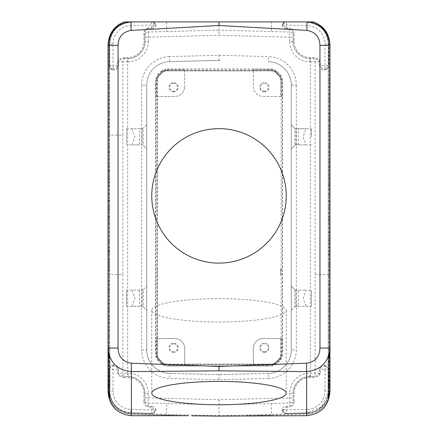 <?xml version="1.0" encoding="UTF-8"?>
<svg xmlns="http://www.w3.org/2000/svg" width="438" height="438" viewBox="0 0 438 438"><rect width="100%" height="100%" fill="white"/><g stroke="black" fill="none" stroke-linecap="round" stroke-linejoin="round"><path stroke-width="0.33" stroke-dasharray="2.19 1.64" d="M109.626 44.402L109.33 44.402L109.33 65.673L109.626 65.673L109.626 44.079C110.852 31.065 117.942 23.783 130.896 22.234L143.467 21.9L128.066 21.9C116.278 24.785 109.933 32.297 109.035 44.435L109.029 135.096L122.881 135.096L122.881 61.84L118.424 61.84L119.448 59.886L123.888 58.478L123.888 57.471L128.115 57.471L128.115 58.478A16.808 16.808 0 0 0 144.923 41.67A16.808 16.808 0 0 1 128.115 58.478L123.888 58.478L128.115 58.478A16.808 16.808 0 0 0 144.923 41.67L144.923 33.649C144.885 31.043 145.985 29.395 148.219 28.716L148.219 32.04L219 30.156L219 35.308L289.715 37.192L289.781 32.04L219 30.156L219 21.9L271.538 21.9L271.281 31.547M328.67 390.948C327.427 404.137 320.2 411.501 307 413.039L286.43 413.346L307.104 412.799A21.851 21.851 0 0 0 328.276 393.017L321.437 406.929L307.104 412.799L307.016 409.437A18.489 18.489 0 0 0 325.012 390.953L328.374 390.953A21.851 21.851 0 0 1 328.276 393.017L328.374 390.953L328.965 390.597C327.723 404.093 320.402 411.693 307.011 413.406L219 415.744L219 416.1M126.555 144.907L126.555 128.767L126.555 144.907L139.618 144.907L139.618 128.767L131.969 128.767L134.904 136.837L131.969 144.907L139.618 144.907M129.922 21.9A23.532 23.532 0 0 0 108.044 45.377C109.308 31.897 116.596 24.074 129.922 21.9L129.933 21.9M108.044 391.813L108.044 390.253C109.341 404.471 116.979 412.432 130.957 414.14C117.088 412.574 109.451 404.602 108.044 390.236L109.035 390.597L109.029 274.61L108.044 274.61L108.044 44.796L109.33 44.402L109.33 44.085C110.573 30.895 117.8 23.532 131 21.993L130.896 22.234A21.851 21.851 0 0 0 109.626 44.079A21.851 21.851 0 0 1 130.896 22.234L143.467 21.9L219 21.9M328.374 44.402L328.374 65.673L328.374 44.079L328.374 44.402L328.67 44.085C327.427 30.895 320.2 23.532 307 21.993L271.538 21.9M285.154 21.9A3.362 3.362 0 0 0 283.063 24.293L285.154 21.9A3.362 3.362 0 0 0 283.063 24.293A1.007 0.766 -167.1 0 1 282.061 24.84L284.382 21.9M282.061 24.84L282.105 25.82A1.007 0.75 -18.1 0 0 283.101 25.043L286.337 27.851L286.321 28.623C283.933 28.278 282.526 27.348 282.105 25.82M286.321 28.623L289.781 28.716L289.781 32.04A3.362 2.573 180 0 1 293.077 34.613L293.077 37.192L289.715 37.192L289.715 41.67L293.077 41.67L293.077 33.649C293.115 31.043 292.015 29.395 289.781 28.716L289.803 27.944L286.337 27.851L286.337 25.043L307.016 25.596A18.489 18.489 0 0 1 325.012 44.079L328.374 44.079C327.148 31.065 320.058 23.783 307.104 22.234A21.851 21.851 0 0 1 328.374 44.079L328.67 44.085M109.33 65.673C109.976 68.717 111.433 70.173 113.699 70.047A1.007 0.712 90 0 0 112.988 69.034L113.338 69.034C115.605 69.133 117.061 68.01 117.712 65.673L118.424 65.673L118.424 61.84L117.712 61.84L118.868 59.3L123.888 57.471M117.712 61.84L117.712 65.673L112.988 65.673L112.988 44.079L109.626 44.079L109.626 65.673A3.362 3.362 0 0 0 112.988 69.034L112.988 65.673L109.626 65.673C110.124 68.01 111.247 69.133 112.988 69.034L113.338 69.034A1.007 0.712 -90 0 1 114.055 70.047C116.316 70.173 117.773 68.717 118.424 65.673M280.911 359.576L280.019 358.722L281.136 356.028L282.302 356.028L280.911 359.576L276.159 364.334L272.682 366.004L272.589 364.591L165.411 364.591L162.739 363.48L163.051 363.157L165.427 364.142L163.051 363.157L162.033 362.138L158.299 358.404L157.313 356.028L158.299 358.404L163.051 363.157L162.739 363.48L157.981 358.722L158.299 358.404L157.981 358.722L156.864 356.028L157.313 356.028L157.313 78.982L158.299 76.606L163.051 71.848L165.427 70.863L165.318 69.001L161.841 70.671L163.051 71.848L158.299 76.606L157.313 78.982L155.698 78.982L155.698 356.028L156.864 356.028L156.864 78.982L157.981 76.283L158.299 76.606L157.981 76.283L162.739 71.531L163.051 71.848L158.238 76.606L157.253 78.982L157.253 96.475L156.125 96.475L174.631 96.475A10.085 10.085 0 0 0 184.716 86.39A10.085 10.085 0 0 1 174.631 96.475L157.253 96.475M325.012 44.079L325.012 65.673L319.576 65.673C320.222 68.711 321.678 70.168 323.945 70.047A1.007 0.712 90 0 1 324.662 69.034L325.012 69.034L324.662 69.034C322.395 69.133 320.939 68.01 320.287 65.673L320.287 61.84L319.132 59.3L314.112 57.471L309.885 57.471A15.801 15.801 49.3 0 1 294.084 41.67L294.084 33.649L293.077 33.649L293.077 34.613M295.727 144.907L306.031 144.907L295.727 144.907A1.686 1.686 0 0 0 294.84 145.372L291.27 148.936L291.27 124.731L294.84 128.301A1.686 1.686 0 0 0 295.727 128.767L306.031 128.767L295.727 128.767M294.812 145.394A1.681 1.681 0 0 1 296 144.907A1.681 1.681 0 0 0 294.812 145.394L294.84 128.301M282.302 356.028L282.302 78.982L280.911 75.429L280.019 76.283L275.261 71.531L272.589 70.414L272.573 70.863L275.009 71.848L279.762 76.606L280.747 78.982L280.747 96.475L263.38 96.475A10.085 10.085 0 0 1 253.295 86.39L253.295 69.741L253.295 70.863L272.628 70.863M282.302 78.982L281.136 78.982L280.019 76.283L279.701 76.606L280.687 78.982L279.701 76.606L274.949 71.848L275.261 71.531L274.949 71.848L272.573 70.863L275.009 71.848M264.393 91.197A3.958 3.958 0 0 1 260.435 87.239A3.958 3.958 0 0 1 264.393 83.275A3.958 3.958 0 0 1 268.352 87.239A3.958 3.958 0 0 1 264.393 91.197M151.679 28.623C154.066 28.278 155.474 27.348 155.895 25.82A1.007 0.75 -161.9 0 1 154.899 25.043L151.663 27.851L151.679 28.623L148.219 28.716L148.197 27.944L151.663 27.851L151.663 25.043L154.899 25.043A3.323 2.135 -1.5 0 0 154.926 24.961A3.323 2.135 -1.5 0 0 154.937 24.293L152.846 21.9A3.362 3.362 0 0 1 154.937 24.293A1.007 0.766 -12.9 0 0 155.939 24.84L155.895 25.82M155.939 24.84L153.618 21.9M280.911 75.429L276.159 70.671L272.682 69.001L272.589 70.414L165.411 70.414L162.739 71.531M114.055 364.985A1.007 0.712 -90 0 1 113.338 365.998L112.988 365.998A3.362 3.362 0 0 0 109.626 369.36C110.124 367.022 111.241 365.9 112.988 365.998L113.338 365.998C115.605 365.9 117.061 367.022 117.712 369.36L118.424 369.36C117.778 366.321 116.322 364.865 114.055 364.985L113.699 364.985C111.433 364.865 109.976 366.321 109.33 369.36L109.33 390.948C110.573 404.137 117.8 411.501 131 413.039L130.896 412.799A21.851 21.851 0 0 1 109.626 390.953C110.852 403.967 117.942 411.249 130.896 412.799L151.57 413.346A3.362 3.362 0 0 0 154.937 410.74A3.323 2.135 1.5 0 0 154.926 410.072A3.323 2.135 1.5 0 0 154.899 409.99L151.663 407.181L151.679 406.409C154.066 406.754 155.474 407.69 155.895 409.218A1.007 0.75 161.9 0 0 154.899 409.99L151.663 409.99L151.57 413.346L130.896 412.799L130.984 409.437A18.489 18.489 0 0 1 112.988 390.953L109.33 390.948M329.622 391.512L329.622 368.517L328.276 368.517L328.276 391.512L328.276 36.639L329.956 45.377A23.532 23.532 0 0 0 308.078 21.9L308.078 21.9C321.404 24.074 328.692 31.897 329.956 45.377L329.956 44.796L328.965 44.435C328.067 32.297 321.722 24.785 309.934 21.9L307.005 21.9M325.012 390.953L325.012 369.36L319.576 369.36C320.227 366.321 321.684 364.859 323.945 364.985A1.007 0.712 90 0 0 324.662 365.998C322.395 365.9 320.939 367.022 320.287 369.36L320.287 373.192L319.576 373.192L318.552 375.147L314.112 376.554L309.885 376.554A16.808 16.808 0 0 0 293.077 393.362L293.077 401.383L293.077 397.841L219 399.724L219 415.744L166.429 414.348L166.719 403.486L219 404.876L289.781 402.993A3.362 2.573 180 0 0 293.077 400.42M329.956 391.813L329.956 390.253C328.659 404.471 321.021 412.432 307.043 414.14C320.912 412.574 328.549 404.602 329.956 390.236L328.965 390.597L328.971 274.61L315.119 274.61L315.119 373.192L309.885 373.192A20.17 20.17 -45 0 0 289.715 393.362L293.077 393.362A16.808 16.808 0 0 1 309.885 376.554A16.808 16.808 0 0 0 293.077 393.362L293.077 397.841M296 144.907L296 128.767A1.681 1.681 0 0 1 294.812 128.274L291.27 124.731L291.27 85.158L291.237 351.15L291.27 85.158A23.532 23.532 0 0 0 268.357 61.632A23.532 23.532 0 0 1 291.27 85.158L296.312 85.158A28.574 28.574 0 0 0 268.489 56.59L268.357 61.632A23.532 23.532 0 0 1 291.237 83.855M275.261 71.531L276.159 70.671M282.105 409.218L282.061 410.192A1.007 0.766 167.1 0 1 283.063 410.74C283.222 412.131 284.344 413.001 286.43 413.346A3.362 3.362 0 0 1 283.063 410.74A3.323 2.135 178.5 0 1 283.074 410.072A3.323 2.135 178.5 0 1 283.101 409.99L286.337 407.181L286.321 406.409C283.933 406.754 282.526 407.69 282.105 409.218A1.007 0.75 18.1 0 1 283.101 409.99L307.016 409.437M320.287 373.192L319.132 375.733L314.112 377.561L309.885 377.561L309.885 376.554L314.112 376.554L314.112 377.561M303.408 21.9L307.104 22.234A21.851 21.851 0 0 1 328.374 44.079M328.67 369.36L328.374 369.36A3.362 3.362 0 0 0 325.012 365.998L325.012 369.36L328.374 369.36L328.276 368.555L325.012 365.998A1.007 0.712 -90 0 1 324.301 364.985L328.276 367.548L328.67 369.36L328.67 390.63L328.374 390.953L328.374 369.36L328.374 390.63M155.698 78.982L157.089 75.429L157.981 76.283M272.573 70.863L165.372 70.863L253.295 70.863L253.295 86.39A10.085 10.085 0 0 0 263.38 96.475L281.875 96.475L281.875 83.855L282.488 83.236C281.656 74.663 276.947 69.96 268.374 69.122L169.626 69.122C161.053 69.96 156.344 74.663 155.512 83.236L155.512 351.769C156.344 360.343 161.053 365.051 169.626 365.883L268.374 365.883C276.947 365.051 281.656 360.343 282.488 351.769L282.488 83.236M148.197 27.944C145.296 28.733 143.867 30.633 143.916 33.649L144.923 33.649L144.923 41.67A16.808 16.808 0 0 1 128.115 58.478L128.115 61.84A20.17 20.17 135 0 0 148.285 41.67L143.916 41.67A15.801 15.801 0 0 1 128.115 57.471M320.287 61.84L319.576 61.84L318.552 59.886L314.112 58.478L314.112 57.471M311.445 136.837L311.445 128.767L311.445 136.837M311.445 144.907L306.031 144.907L303.096 136.837L306.031 128.767L311.445 128.767M328.276 36.639L328.276 368.517M328.276 172.063L328.276 119.656L328.276 172.063L329.622 172.063L329.622 132.933L328.276 132.933L328.276 146.204L328.276 80.526L328.276 132.933L329.622 132.933L329.622 119.656L329.622 172.063M328.276 216.657L328.276 179.969L328.276 216.657L329.622 216.657L329.622 247.399L329.622 200.582L329.622 232.726L328.276 232.726M328.276 165.772L328.276 100.088L328.276 165.772L329.622 165.772L329.622 100.088L329.622 165.772M328.276 266.266L328.276 222.942L328.276 266.266L329.622 266.266L329.622 222.942L329.622 235.518L328.276 235.518M328.276 126.642L328.276 60.959L328.276 126.642L329.622 126.642L329.622 60.959L328.276 60.959M328.276 213.859L328.276 176.826L328.276 213.859L329.622 213.859L329.622 183.117L328.276 183.117M328.276 161.452L328.276 176.826L328.276 161.452L329.622 161.452L329.622 176.826L329.622 161.452M328.276 183.188L328.276 169.561L328.276 183.188L329.622 183.188L329.622 176.826L328.276 176.826L329.622 176.826L329.622 194.992L329.622 169.561L329.622 183.188M328.276 87.512L328.276 41.396L328.276 87.512L329.622 87.512L329.622 41.396L329.622 67.95L328.276 67.95L328.276 41.396L328.276 67.95M328.276 241.809L328.276 275.699L328.276 241.809L329.622 241.809L329.622 275.699L329.622 269.408L328.276 269.408M328.276 54.673L328.276 107.08L328.276 54.673L329.622 54.673L329.622 41.396L328.276 41.396L329.622 41.396L329.622 74.236L328.276 74.236L329.622 74.236L329.622 87.512M109.719 36.655L109.33 37.69M109.188 38.122L108.991 38.758M108.783 39.524L108.706 39.836M108.613 40.214L108.465 40.931M109.724 87.512L109.724 41.396L109.724 87.512L108.378 87.512L108.378 41.396L108.378 67.95L109.724 67.95L109.724 41.396L109.724 67.95M108.372 41.451L108.279 42.032M108.202 42.634L108.148 43.138M108.093 43.8L108.071 44.249M109.724 359.576L109.724 36.639L108.044 45.377L108.044 350.269L108.044 45.377M217.62 60.378L169.643 61.632L220.38 60.378L219 60.34L219 55.297L169.511 56.59L169.643 61.632A23.532 23.532 0 0 0 146.73 85.158A23.532 23.532 0 0 1 169.643 61.632A23.532 23.532 0 0 0 146.763 83.855L146.73 148.936L143.188 145.394A1.681 1.681 0 0 0 142 144.907A1.681 1.681 0 0 1 143.188 145.394L146.73 148.936L146.763 351.15A23.532 23.532 0 0 0 169.643 373.373L219 374.665L169.643 373.373A23.532 23.532 0 0 1 146.73 349.847L141.688 349.847L141.688 85.158L146.73 85.158L146.73 349.847A23.532 23.532 0 0 0 169.643 373.373L169.511 378.416A28.574 28.574 0 0 1 141.688 349.847M126.555 128.767L142 128.767A1.681 1.681 0 0 0 143.188 128.274A1.681 1.681 0 0 1 142 128.767L139.618 128.767M264.393 91.843A4.604 4.604 0 0 1 259.789 87.239A4.604 4.604 0 0 1 264.393 82.629A4.604 4.604 0 0 1 268.998 87.239A4.604 4.604 0 0 1 264.393 91.843M109.724 36.639L109.724 398.093M109.724 329.387L108.378 329.387L108.378 342.664L109.724 342.664L109.724 380.085L109.724 290.257L109.724 355.941L109.724 342.664L108.378 342.664L108.378 380.085L108.378 348.955L109.724 348.955L109.724 384.663L109.724 348.955M109.724 160.751L109.724 194.642L109.724 160.751L108.378 160.751L108.378 167.042L109.724 167.042M109.724 244.251L109.724 170.185L109.724 244.251L108.378 244.251L108.378 200.927L109.724 200.927M109.724 253.334L109.724 222.592L109.724 259.625L109.724 253.334L108.378 253.334L108.378 259.625L109.724 259.625L109.724 253.263L109.724 266.89L109.724 241.458L109.724 274.993L109.724 259.625L108.378 259.625L108.378 241.458L109.724 241.458M108.378 87.512L108.378 41.396L109.724 41.396L108.378 41.396L108.378 107.08L108.378 41.396L109.724 41.396L109.724 107.08L109.724 41.396L108.378 41.396L108.378 67.95M109.724 368.517L109.724 391.512L109.724 368.517L108.378 368.517L108.378 384.663L108.378 348.955M109.724 119.656L109.724 185.334L109.724 119.656L108.378 119.656L108.378 185.334L109.724 185.334M109.724 336.379L109.724 270.695L109.724 336.379L108.378 336.379L108.378 283.972L109.724 283.972M109.724 165.772L109.724 100.088L109.724 165.772L108.378 165.772L108.378 152.495L109.724 152.495M108.378 152.495L108.378 100.088L108.378 113.365L109.724 113.365L109.724 60.959L109.724 126.642L109.724 113.365L108.378 113.365L108.378 165.772M108.378 185.334L108.378 93.803L109.724 93.803L109.724 146.204L109.724 80.526L109.724 93.803L108.378 93.803L108.378 80.526L109.724 80.526M109.724 375.503L109.724 309.825L109.724 375.503M109.724 184.19L109.724 256.476L109.724 184.19L108.378 184.19L108.378 207.158L109.724 207.158L108.378 207.158L108.378 216.301L109.724 216.301M109.724 316.811L109.724 251.133L109.724 316.811L108.378 316.811L108.378 355.941L108.378 309.825L109.724 309.825M310.361 376.554L310.361 61.84L315.119 61.84A3.362 2.376 90 0 0 312.743 58.478L309.885 58.478A16.808 16.808 0 0 1 293.077 41.67L293.077 37.192M253.295 69.741L267.755 69.741C276.334 70.573 281.037 75.281 281.875 83.855M329.956 274.61L329.956 135.096L328.971 135.096L328.965 44.435L328.67 44.402L328.67 65.673C328.024 68.711 326.567 70.168 324.301 70.047A1.007 0.712 -90 0 1 325.012 69.034A3.362 3.362 0 0 0 328.374 65.673C327.876 68.01 326.759 69.133 325.012 69.034L325.012 65.673L328.67 65.673M162.991 71.848L165.372 70.863M165.427 70.863L163.051 71.848M298.382 144.907L298.382 128.767M328.286 36.666L328.67 37.69M328.812 38.111L329.009 38.758M329.217 39.524L329.299 39.836M329.392 40.241L329.535 40.931M329.628 41.446L329.721 42.032M329.798 42.634L329.852 43.138M329.907 43.811L329.929 44.233M184.716 69.741L184.716 86.39L184.716 69.741L170.245 69.741L169.626 69.122M283.063 24.293A3.323 2.135 -178.5 0 0 283.074 24.961A3.323 2.135 -178.5 0 0 283.101 25.043L286.337 25.043L286.425 21.9M156.125 96.475L156.125 83.855C156.963 75.281 161.666 70.573 170.245 69.741M219 60.34L220.38 60.378M280.019 76.283L279.762 76.606M173.607 83.275A3.958 3.958 0 0 0 169.648 87.239A3.958 3.958 0 0 0 173.607 91.197A3.958 3.958 0 0 0 177.565 87.239A3.958 3.958 0 0 0 173.607 83.275M125.257 58.478A3.362 2.376 90 0 0 122.881 61.84L127.639 61.84L127.639 373.192L117.712 373.192L118.868 375.733L123.888 377.561L123.888 376.554L128.115 376.554L128.115 377.561A15.801 15.801 -130.7 0 1 143.916 393.362L143.916 401.383L144.923 401.383C144.885 403.995 145.985 405.637 148.219 406.316L148.197 407.088L151.663 407.181L151.663 409.99L130.984 409.437M311.489 58.478L309.885 58.478A16.808 16.808 0 0 1 293.077 41.67A16.808 16.808 0 0 0 309.885 58.478A16.808 16.808 0 0 1 293.077 41.67L294.084 41.67M144.923 37.192L219 35.308M148.285 41.67L148.219 32.04A3.362 2.573 0 0 0 144.923 34.613M161.841 70.671L157.089 75.429M146.73 124.731L143.188 128.274L146.73 124.731L146.73 148.936M329.956 45.377L329.956 350.263M108.044 390.236C109.308 404.455 116.946 412.443 130.962 414.195L189.796 415.706M109.33 369.36L109.626 369.36L109.626 390.63L109.035 390.597C110.277 404.093 117.598 411.693 130.989 413.406L130.962 414.195L187.875 415.706M281.875 96.475L280.747 96.475M173.607 91.843A4.604 4.604 0 0 1 169.002 87.239A4.604 4.604 0 0 1 173.607 82.629A4.604 4.604 0 0 1 178.211 87.239A4.604 4.604 0 0 1 173.607 91.843M294.84 145.372L291.27 148.936L291.27 124.731M113.699 364.985A1.007 0.712 -90 0 1 112.988 365.998L112.988 369.36L109.626 369.36L109.626 390.63M272.682 69.001L165.318 69.001M281.875 338.525L263.38 338.525A10.085 10.085 0 0 0 253.295 348.61A10.085 10.085 0 0 1 263.38 338.525L281.875 338.525L281.875 351.15C281.037 359.729 276.334 364.432 267.755 365.27L253.295 365.27L253.295 348.61L253.295 364.142L184.716 364.142L184.716 365.27L170.245 365.27C161.666 364.432 156.963 359.729 156.125 351.15L155.512 351.769M280.747 338.525L280.747 356.028L279.762 358.404L275.009 363.157L272.628 364.142L165.372 364.142L162.991 363.157L158.238 358.404L157.253 356.028L157.253 338.525L156.125 338.525L156.125 351.15M291.27 148.936L291.27 286.096L294.84 289.66L291.27 286.096L291.27 349.847A23.532 23.532 0 0 1 268.357 373.373A23.532 23.532 0 0 0 291.237 351.15M109.029 135.096L109.029 274.61L122.881 274.61L122.881 373.192A3.362 2.376 -90 0 0 125.257 376.554L127.639 376.554L127.639 373.192L128.115 373.192A20.17 20.17 45 0 1 148.285 393.362L148.285 397.841L219 399.724M155.939 410.192A1.007 0.766 12.9 0 0 154.937 410.74C154.778 412.131 153.656 413.001 151.57 413.346L151.564 413.587C154.275 413.133 155.731 411.999 155.939 410.192L155.895 409.218M220.38 374.632L219 374.665L219 379.713L268.489 378.416L268.357 373.373L217.62 374.632M146.763 83.855L146.763 351.15M128.115 373.192L128.115 376.554A16.808 16.808 0 0 1 144.923 393.362L144.923 401.383L144.923 397.841L148.285 397.841L148.219 402.993L166.719 403.486M151.679 406.409L148.219 406.316L148.219 402.993A3.362 2.573 -0 0 1 144.923 400.42M289.715 393.362L289.803 407.088L286.337 407.181L286.436 413.587C283.725 413.133 282.269 411.999 282.061 410.192M155.698 356.028L157.089 359.582L161.841 364.334L165.318 366.004L272.682 366.004M291.27 310.301L294.84 306.731L291.27 310.301L291.27 286.096M146.73 310.301L146.73 286.096L143.188 289.638L143.188 306.759L146.73 310.301L143.188 306.759A1.681 1.681 0 0 0 142 306.266L142.273 306.266A1.686 1.686 0 0 1 143.16 306.731M118.424 369.36L118.424 373.192L119.448 375.147L123.888 376.554L126.511 376.554M311.445 306.266L311.445 298.196L311.445 306.266L298.382 306.266L298.382 290.131L306.031 290.131L296 290.131A1.681 1.681 0 0 1 294.812 289.638A1.681 1.681 0 0 0 296 290.131L295.727 290.131A1.686 1.686 0 0 1 294.84 289.66M294.84 306.731A1.686 1.686 -16.1 0 1 295.727 306.266L306.031 306.266L303.096 298.196L306.031 290.131L311.445 290.131L311.445 298.196L311.445 290.131M298.382 290.131L295.727 290.131M298.382 306.266L295.727 306.266M296 306.266A1.681 1.681 0 0 0 294.812 306.759L294.812 289.638A1.681 1.681 0 0 0 296 290.131L296 306.266A1.681 1.681 0 0 0 294.812 306.759A1.681 1.681 0 0 1 296 306.266M271.281 403.486L271.593 415.136L307.038 414.195L250.125 415.706M127.639 376.554L128.115 376.554A16.808 16.808 0 0 1 144.923 393.362L144.923 397.841M309.885 377.561A15.801 15.801 0 0 0 294.084 393.362L294.084 401.383L293.077 401.383C293.115 403.995 292.015 405.637 289.781 406.316L286.321 406.409M268.357 373.373L219 374.665M126.555 290.131L126.555 298.196L126.555 290.131L142.273 290.131L139.618 290.131L139.618 306.266L142.273 306.266M139.618 290.131L131.969 290.131L134.904 298.196L131.969 306.266L142 306.266L142 290.131A1.681 1.681 0 0 0 143.188 289.638A1.681 1.681 0 0 1 142 290.131A1.681 1.681 0 0 0 143.188 289.638L143.16 289.66A1.686 1.686 0 0 1 142.273 290.131M143.16 289.66L146.73 286.096M126.555 306.266L126.555 298.196L126.555 306.266L139.618 306.266M156.125 338.525L174.631 338.525A10.085 10.085 0 0 1 184.716 348.61A10.085 10.085 0 0 0 174.631 338.525L157.253 338.525M165.372 364.142L184.716 364.142L184.716 348.61L184.716 365.27M173.607 352.376A4.604 4.604 0 0 1 169.002 347.772A4.604 4.604 0 0 1 173.607 343.168A4.604 4.604 0 0 1 178.211 347.772A4.604 4.604 0 0 1 173.607 352.376M173.607 343.814A3.958 3.958 0 0 1 177.565 347.772A3.958 3.958 0 0 1 173.607 351.73A3.958 3.958 0 0 1 169.648 347.772A3.958 3.958 0 0 1 173.607 343.814M165.318 366.004L165.427 364.142M275.009 363.157L275.261 363.48L272.589 364.591L272.573 364.142L274.949 363.157L276.159 364.334M264.393 352.376A4.604 4.604 0 0 1 259.789 347.772A4.604 4.604 0 0 1 264.393 343.168A4.604 4.604 0 0 1 268.998 347.772A4.604 4.604 0 0 1 264.393 352.376M264.393 351.73A3.958 3.958 0 0 0 268.352 347.772A3.958 3.958 0 0 0 264.393 343.814A3.958 3.958 0 0 0 260.435 347.772A3.958 3.958 0 0 0 264.393 351.73M272.628 364.142L253.295 364.142L253.295 365.27M279.701 358.404L280.687 356.028L279.701 358.404L274.949 363.157L279.701 358.404L280.019 358.722L279.762 358.404M275.261 363.48L280.019 358.722M157.981 358.722L157.089 359.582M162.739 363.48L161.841 364.334M281.136 269.036L281.136 274.61L280.687 274.61L280.687 269.036L281.136 269.036L281.136 78.982L280.747 78.982M271.593 415.082L248.204 415.706M329.622 185.334L328.276 185.334M329.622 119.656L328.276 119.656M329.622 270.695L329.622 323.102L328.276 323.102L329.622 323.102L329.622 336.379L329.622 270.695L328.276 270.695M329.622 283.972L328.276 283.972M329.622 336.379L328.276 336.379M329.622 368.517L329.622 309.825L328.276 309.825M329.622 200.582L328.276 200.582M329.622 232.726L329.622 216.657M329.622 207.508L328.276 207.508L329.622 207.508M329.622 184.546L328.276 184.546M329.622 179.969L328.276 179.969M329.622 220.15L328.276 220.15M329.622 218.403L328.276 218.403L329.622 218.403M329.622 241.108L328.276 241.108M329.622 247.399L328.276 247.399M329.622 251.133L329.622 316.811L329.622 251.133L328.276 251.133M329.622 264.404L328.276 264.404M329.622 316.811L328.276 316.811M329.622 309.825L329.622 355.941L329.622 303.534L328.276 303.534L329.622 303.534L329.622 290.257L328.276 290.257M329.622 152.495L328.276 152.495M329.622 100.088L328.276 100.088M329.622 60.959L329.622 113.365L328.276 113.365L329.622 113.365L329.622 126.642M329.622 222.942L328.276 222.942M329.622 235.518L329.622 266.266M329.622 253.69L328.276 253.69M329.622 238.316L328.276 238.316M329.622 244.607L328.276 244.607M329.622 80.526L329.622 146.204L329.622 80.526L328.276 80.526M329.622 67.95L329.622 41.396L329.622 93.803L328.276 93.803L329.622 93.803L329.622 107.08L329.622 54.673M329.622 146.204L328.276 146.204M329.622 348.955L328.276 348.955M329.622 362.231L328.276 362.231M329.622 167.743L328.276 167.743M329.622 169.561L328.276 169.561M329.622 175.008L328.276 175.008M329.622 188.636L328.276 188.636M329.622 194.992L328.276 194.992M329.622 183.117L329.622 213.859M329.622 176.826L328.276 176.826M329.622 275.699L328.276 275.699M329.622 269.408L329.622 241.809M329.622 254.385L328.276 254.385M329.622 329.387L328.276 329.387M329.622 290.257L329.622 342.664L328.276 342.664L329.622 342.664L329.622 354.375M329.617 41.396L328.276 41.396M329.321 355.941L328.276 355.941M329.622 107.08L328.276 107.08M108.378 329.387L108.378 375.503L108.378 323.102L109.724 323.102L108.378 323.102L108.378 309.825M108.378 60.959L108.378 126.642L108.378 74.236L109.724 74.236L108.378 74.236L108.378 60.959L109.724 60.959M108.378 167.042L108.378 194.642L109.724 194.642M108.378 194.642L108.378 182.066L109.724 182.066M108.378 182.066L108.378 160.751M108.378 200.927L108.378 237.96L109.724 237.96M108.378 207.218L109.724 207.218M108.378 170.185L109.724 170.185M108.378 176.476L109.724 176.476M108.378 237.96L108.378 244.251M108.378 241.458L108.378 266.89L108.378 253.263L109.724 253.263M108.378 266.89L109.724 266.89M108.378 247.815L109.724 247.815M108.378 261.442L109.724 261.442M108.378 253.263L108.378 268.708L109.724 268.708M108.378 268.708L108.378 274.993L109.724 274.993M109.724 259.625L108.378 259.625L108.378 274.993M108.378 259.625L108.378 222.592L109.724 222.592M108.378 222.592L108.378 253.334M108.378 362.231L109.724 362.231M108.378 107.08L109.724 107.08M108.378 41.396L109.724 41.396M108.378 54.673L109.724 54.673M108.378 391.512L108.378 368.517M108.378 80.526L108.378 132.933L109.724 132.933L108.378 132.933L108.378 119.656M108.378 172.063L109.724 172.063M108.378 316.811L108.378 251.133L108.378 303.534L109.724 303.534L108.378 303.534L108.378 290.257L109.724 290.257M108.679 355.941L109.724 355.941M108.378 354.375L108.378 290.257M108.378 283.972L108.378 336.379M108.378 270.695L109.724 270.695M108.378 100.088L109.724 100.088M108.378 126.642L109.724 126.642M108.378 146.204L109.724 146.204M109.724 250.191L108.378 250.191L108.378 218.047L109.724 218.047L108.378 218.047L108.378 200.232L109.724 200.232M108.378 216.301L108.378 256.476L109.724 256.476M108.378 250.191L108.378 256.476M108.378 200.232L108.378 222.937L109.724 222.937M108.378 222.937L108.378 210.36L109.724 210.36M108.378 210.36L108.378 179.618L109.724 179.618M108.378 184.19L108.378 179.618M108.378 264.404L109.724 264.404M108.378 251.133L109.724 251.133M286.238 195.879A67.238 67.238 0 0 0 219 128.646A67.238 67.238 0 0 0 151.762 195.879A67.238 67.238 0 0 0 219 263.118A67.238 67.238 0 0 0 286.238 195.879M219 322.001A67.238 11.673 180 0 0 286.238 310.328A67.238 11.673 180 0 0 219 298.65A67.238 11.673 180 0 0 151.762 310.328A67.238 11.673 180 0 0 219 322.001M296 128.767A1.681 1.681 0 0 1 294.812 128.274A1.681 1.681 0 0 0 296 128.767M142 306.266A1.681 1.681 0 0 1 143.188 306.759A1.681 1.681 0 0 0 142 306.266M286.436 413.587L307 413.039L307.038 414.195C321.054 412.443 328.692 404.455 329.956 390.236M134.592 21.9L130.995 21.9M114.055 70.047L113.699 70.047M294.084 33.649C294.133 30.633 292.704 28.733 289.803 27.944M307.016 25.596L307.104 22.234M109.626 65.673A3.362 3.362 0 0 0 112.988 69.034M166.462 21.9L166.719 31.547M281.136 274.61L281.136 356.028L280.747 356.028M283.063 410.74A3.362 3.362 0 0 0 286.43 413.346M128.115 61.84L127.639 61.84L127.639 58.478M294.084 401.383C294.133 404.4 292.704 406.3 289.803 407.088M323.945 364.985L324.301 364.985M154.937 24.293A3.362 3.362 0 0 0 152.846 21.9M142 128.767L142 144.907A1.681 1.681 0 0 1 143.188 145.394L143.188 128.274M289.715 41.67A20.17 20.17 -135 0 0 309.885 61.84L310.361 61.84L310.361 58.478M267.755 69.741L268.374 69.122M319.576 65.673L319.576 61.84L315.119 61.84L315.119 274.61M156.125 83.855L155.512 83.236M109.626 44.079L109.33 44.085M319.576 369.36L319.576 373.192L315.119 373.192A3.362 2.376 -90 0 1 312.743 376.554M309.885 61.84L309.885 57.471M122.881 274.61L122.881 135.096M323.945 70.047L324.301 70.047M143.916 33.649L143.916 41.67M219 55.297L268.489 56.59M112.988 44.079A18.489 18.489 0 0 1 130.984 25.596L130.896 22.234M151.575 21.9L151.663 25.043L130.984 25.596M151.564 413.587L131 413.039L130.989 413.406L166.429 414.348L166.407 415.082M117.712 373.192L117.712 369.36L112.988 369.36L112.988 390.953M156.864 269.036L157.313 269.036L157.253 78.982M328.971 135.096L328.971 274.61M280.687 269.036L280.687 274.61M281.875 351.15L282.488 351.769M169.511 56.59A28.574 28.574 0 0 0 141.688 85.158M219 379.713L169.511 378.416M268.489 378.416A28.574 28.574 0 0 0 296.312 349.847L291.27 349.847M296.312 85.158L296.312 349.847M294.084 393.362L293.077 393.362A16.808 16.808 0 0 1 309.885 376.554L309.885 373.192M143.916 401.383C143.867 404.4 145.296 406.3 148.197 407.088M157.313 269.036L157.313 274.61L156.864 274.61M157.313 274.61L157.253 356.028M328.374 369.36A3.362 3.362 0 0 0 325.012 365.998M143.916 393.362L144.923 393.362A16.808 16.808 0 0 0 128.115 376.554M148.285 393.362L144.923 393.362M123.888 377.561L128.115 377.561M267.755 365.27L268.374 365.883M170.245 365.27L169.626 365.883M274.949 71.848L279.701 76.606M274.949 363.157L272.573 364.142M286.238 310.328L286.238 393.094M151.762 310.328L151.762 393.094"/><path stroke-width="0.66" d="M131.088 30.419C122.7 31.875 118.348 36.863 118.041 45.377L118.041 348.046C118.337 356.762 122.777 361.815 131.362 363.206L219 366.442L306.638 363.206C315.223 361.815 319.663 356.762 319.959 348.046L319.959 45.377C319.652 36.863 315.3 31.881 306.912 30.419L219 25.47L131.088 30.419L130.94 21.9L124.638 21.9C118.857 23.816 114.411 27.397 111.307 32.636L108.175 42.262L108.044 44.796C108.772 33.272 114.356 25.639 124.797 21.9L128.066 21.9M130.94 21.9L313.362 21.9C323.813 25.853 329.343 33.485 329.956 44.796C329.228 33.272 323.644 25.639 313.203 21.9L309.934 21.9M219 25.475L219 21.9M306.912 30.419L307.06 21.9M329.956 135.096L329.956 44.796M328.276 398.093L328.276 359.576L328.276 398.093L329.956 389.667L329.956 45.377L329.956 350.263L328.276 359.576M129.922 21.9C116.508 24.024 109.215 31.848 108.044 45.377L108.044 44.796M109.33 37.69L109.188 38.122M108.991 38.758L108.783 39.524M108.706 39.836L108.613 40.214M108.465 40.931L108.372 41.451M108.279 42.032L108.202 42.634M108.148 43.138L108.093 43.8M108.071 44.249L108.044 348.046C109.385 362.248 117.16 370.105 131.367 371.61L131.362 363.206M108.044 389.667L109.724 398.093L109.724 359.576L108.044 350.263L108.044 391.813C109.33 406.146 117.105 414.113 131.367 415.706L187.875 415.706M308.078 21.9C321.487 24.019 328.779 31.843 329.956 45.377L329.929 44.233M328.67 37.69L328.812 38.111M329.009 38.758L329.217 39.524M329.299 39.836L329.392 40.241M329.535 40.931L329.628 41.446M329.721 42.032L329.798 42.634M329.852 43.138L329.907 43.811M319.959 45.377L329.956 45.377M319.959 348.046L329.956 348.046C328.615 362.248 320.84 370.105 306.633 371.61L306.633 415.706L219 416.1L191.745 415.81M306.633 415.706C320.895 414.113 328.67 406.146 329.956 391.813L329.956 389.667M329.956 274.61L329.956 390.253M108.044 274.61L108.044 390.253M108.044 350.263L108.044 348.046L118.041 348.046M118.041 45.377L108.044 45.377M286.238 195.879A67.238 67.238 0 0 0 219 128.646A67.238 67.238 0 0 0 151.762 195.879A67.238 67.238 0 0 0 219 263.118A67.238 67.238 0 0 0 286.238 195.879M219 366.442L219 370.833L131.367 371.61L131.367 415.706M219 370.833L306.633 371.61L306.638 363.206M219 404.772A67.238 11.673 180 0 0 286.238 393.094A67.238 11.673 180 0 0 219 381.421A67.238 11.673 180 0 0 151.762 393.094A67.238 11.673 180 0 0 219 404.772M250.125 415.706L246.255 415.81M329.622 354.375L329.622 391.512L328.276 391.512M329.622 386.13L328.276 386.13M329.622 362.231L328.276 362.231M329.622 375.503L328.276 375.503M329.622 381.553L328.276 381.553M329.622 384.663L328.276 384.663M329.622 376.976L328.276 376.976M329.622 380.085L328.276 380.085M329.622 355.941L329.321 355.941M109.724 380.085L108.378 380.085L108.378 376.976L109.724 376.976M108.679 355.941L108.378 355.941L108.378 376.976M108.378 380.085L108.378 381.553L109.724 381.553M109.724 384.663L108.378 384.663L108.378 381.553M109.724 391.512L108.378 391.512L108.378 386.13L109.724 386.13M108.378 384.663L108.378 386.13M108.378 355.941L108.378 354.375M108.378 362.231L109.724 362.231M108.378 375.503L109.724 375.503"/></g></svg>
